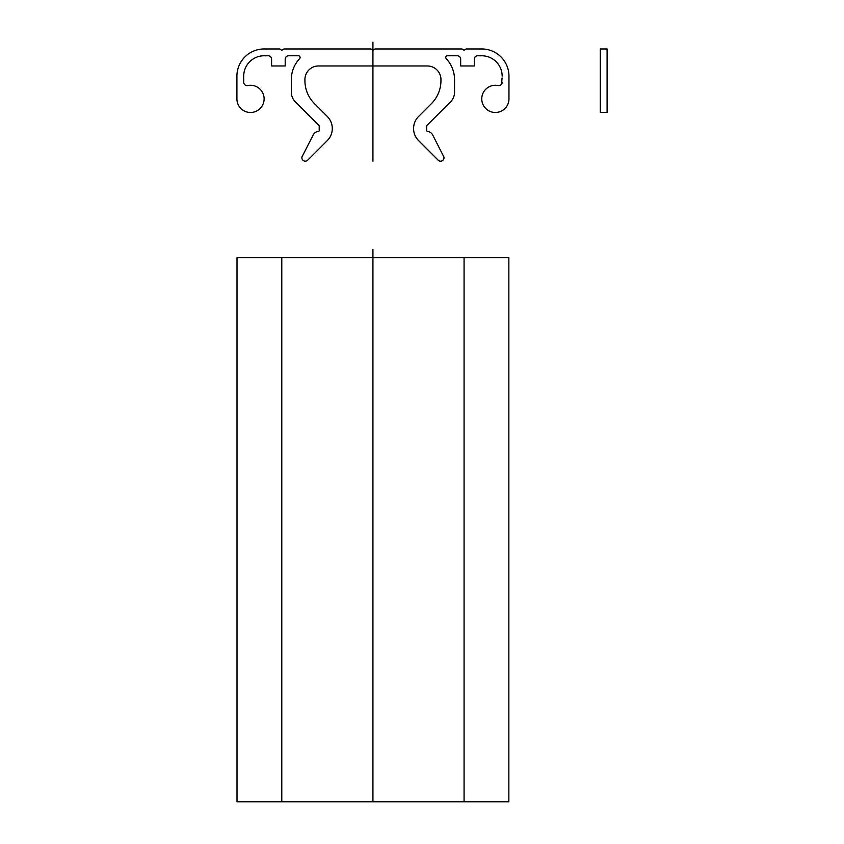 <?xml version="1.0" encoding="UTF-8"?>
<svg xmlns="http://www.w3.org/2000/svg" width="844" height="844" viewBox="0 0 844 844"><rect width="100%" height="100%" fill="white"/><g stroke="black" fill="none" stroke-linecap="round" stroke-linejoin="round"><path stroke-width="0.63" stroke-dasharray="4.22 3.17" d=""/><path stroke-width="1.27" d="M237.006 257.684L237.006 801.8L508.858 801.8L508.858 257.684L237.006 257.684M372.932 274.764L372.932 249.381M372.932 257.684L372.932 801.8M464.073 257.684L464.073 801.8M281.791 257.684L281.791 801.8M454.547 79.579L454.547 92.186A13.599 13.599 0 0 1 450.569 101.807L426.906 125.471A0.812 0.812 0 0 0 426.663 126.051L426.663 130.556A0.812 0.812 0 0 0 427.391 131.369A6.805 6.805 0 0 1 432.729 135.04L443.216 155.634A3.397 3.397 0 0 1 442.868 160.307A3.397 3.397 0 0 1 438.184 160.191L418.55 140.558A17.007 17.007 0 0 1 418.55 116.514L431.389 103.675A32.642 32.642 0 0 0 440.948 80.591L440.948 79.579A13.599 13.599 0 0 0 427.349 65.969L318.526 65.969A13.599 13.599 0 0 0 304.916 79.579L304.916 80.591A32.642 32.642 0 0 0 314.485 103.675L327.314 116.514A17.007 17.007 0 0 1 327.324 140.558L307.68 160.191A3.397 3.397 0 0 1 302.996 160.307A3.397 3.397 0 0 1 302.648 155.634L313.145 135.04A6.805 6.805 0 0 1 318.473 131.369A0.812 0.812 0 0 0 319.201 130.556L319.201 126.051A0.812 0.812 0 0 0 318.969 125.471L295.305 101.807A13.599 13.599 0 0 1 291.317 92.186L291.317 79.579A30.606 30.606 0 0 1 299.631 58.637A1.699 1.699 0 0 0 298.396 55.767L288.595 55.767A3.397 3.397 0 0 0 285.198 59.175L285.198 65.969L271.589 65.969L271.589 59.175A3.397 3.397 0 0 0 268.192 55.767L264.109 55.767M264.109 48.973L279.754 48.973L281.347 50.028A0.812 0.812 0 0 0 282.244 50.028L283.837 48.973L370.896 48.973L372.478 50.028A0.812 0.812 0 0 0 373.386 50.028L374.979 48.973L462.037 48.973L463.62 50.028A0.812 0.812 0 0 0 464.527 50.028L466.11 48.973L481.755 48.973M372.932 161.193L372.932 42.2M266.493 49.068A27.208 27.208 0 0 0 236.911 76.171L236.911 98.875A13.599 13.599 0 0 0 251.417 112.452A13.599 13.599 0 0 0 263.993 97.049A13.599 13.599 0 0 0 247.788 85.55A3.397 3.397 0 0 1 243.705 82.216L243.705 76.171A20.404 20.404 0 0 1 265.902 55.852M454.515 79.579A30.606 30.606 0 0 0 446.233 58.637A1.699 1.699 0 0 1 447.468 55.767L457.269 55.767A3.397 3.397 0 0 1 460.676 59.175L460.676 65.969L474.275 65.969L474.275 59.175A3.397 3.397 0 0 1 477.672 55.767L481.755 55.767M479.371 49.068A27.208 27.208 0 0 1 508.964 76.171L508.964 98.875A13.599 13.599 0 0 1 494.447 112.452A13.599 13.599 0 0 1 481.882 97.049A13.599 13.599 0 0 1 498.076 85.55A3.397 3.397 0 0 0 502.159 82.216M502.085 77.965L501.558 83.978M502.159 76.171A20.404 20.404 0 0 0 479.972 55.852M607.089 48.973L600.295 48.973L600.295 112.474L607.089 112.474L607.089 48.973"/></g></svg>
